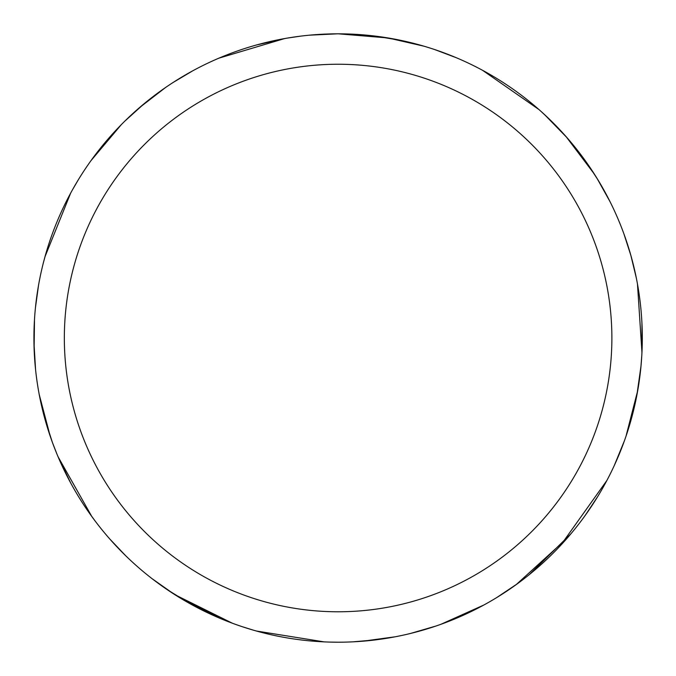 <?xml version="1.0" encoding="UTF-8"?>
<svg xmlns="http://www.w3.org/2000/svg" width="676" height="676" viewBox="0 0 676 676"><rect width="100%" height="100%" fill="white"/><g stroke="black" fill="none" stroke-linecap="round" stroke-linejoin="round"><path stroke-width="1.01" d="M338.11 33.825A304.192 304.192 0 0 1 642.301 338.008A304.192 304.192 0 0 1 338.11 642.2A304.192 304.192 0 0 1 33.927 338.008A304.192 304.192 0 0 1 338.11 33.825M338.11 64.245A273.772 273.772 0 0 1 611.881 338.008A273.772 273.772 0 0 1 338.11 611.78A273.772 273.772 0 0 1 64.338 338.008A273.772 273.772 0 0 1 338.11 64.245M190.767 604.133L167.023 589.531M60.899 463.246L59.505 460.119M50.235 436.273L39.183 394.387M374.631 36.022L401.121 40.416M566.006 136.527L594.398 174.154M641.947 323.305L641.921 353.202M570.966 533.736L529.283 574.634M395.223 636.792L362.936 641.186M256.584 631.071L253.483 630.193M232.392 623.238L174.864 594.694M65.648 473.276L64.034 469.972M52.398 442.4L45.309 420.447M434.736 49.576L456.401 57.764M596.984 178.278L610.065 201.727M637.721 390.567L626.01 436.223M518.298 583.092L515.653 585.01M338.093 642.2L330.234 642.099M255.925 630.885L253.077 630.074M241.873 626.576L235.434 624.345M513.853 586.295L503.409 593.367M309.608 35.16L338.084 33.8L388.066 37.957M258.849 631.697L255.697 630.818M95.477 521.475L89.021 512.628M61.972 465.603L60.789 463.009M34.113 348.926L34.493 319.376M284.41 38.6L287.587 38.05M482.537 70.296L538.89 109.504M623.863 233.727L630.97 255.765M624.396 440.82L614.222 465.663M483.83 605.028L440.828 624.337M641.803 355.415L640.823 367.989M566.978 538.392L516.219 584.605M376.194 639.809L353.125 641.828M388.016 37.949L424.046 46.213M587.419 163.719L597.88 179.731M641.017 365.919L636.851 395.325M606.887 480.459L560.429 545.659M517.664 583.557L496.716 597.584M541.062 111.43L550.281 120.032M637.468 284.013L641.955 352.509M597.812 496.404L585.01 515.695M436.231 625.942L410.467 633.471M544.307 114.371L567.088 137.76M630.869 255.418L636.336 278.056M641.963 352.306L641.769 355.965M253.568 630.218L241.526 626.458M91.826 516.548L58.068 456.782M35.405 307.986L38.566 285.044M124.781 121.173L144.723 103.208M322.689 34.214L338.076 33.817M72.045 190.564L78.382 179.664M218.855 58.178L284.638 38.557M220.199 618.422L178.295 596.832M70.743 483.087L57.798 456.139M43.391 262.694L46.281 252.14M139.433 107.67L165.704 87.398M324.142 641.879L256.365 631.012M125.905 555.959L109.943 539.178M35.566 369.603L33.961 342.808M90.973 160.66L121.342 124.612M256.17 45.064L285.323 38.439M174.18 594.246L152.227 578.791M287.494 38.067L299.975 36.225M56.945 454.103L52.373 442.349M44.971 256.779L70.65 193.116M172.853 82.633L192.761 70.803"/></g></svg>
